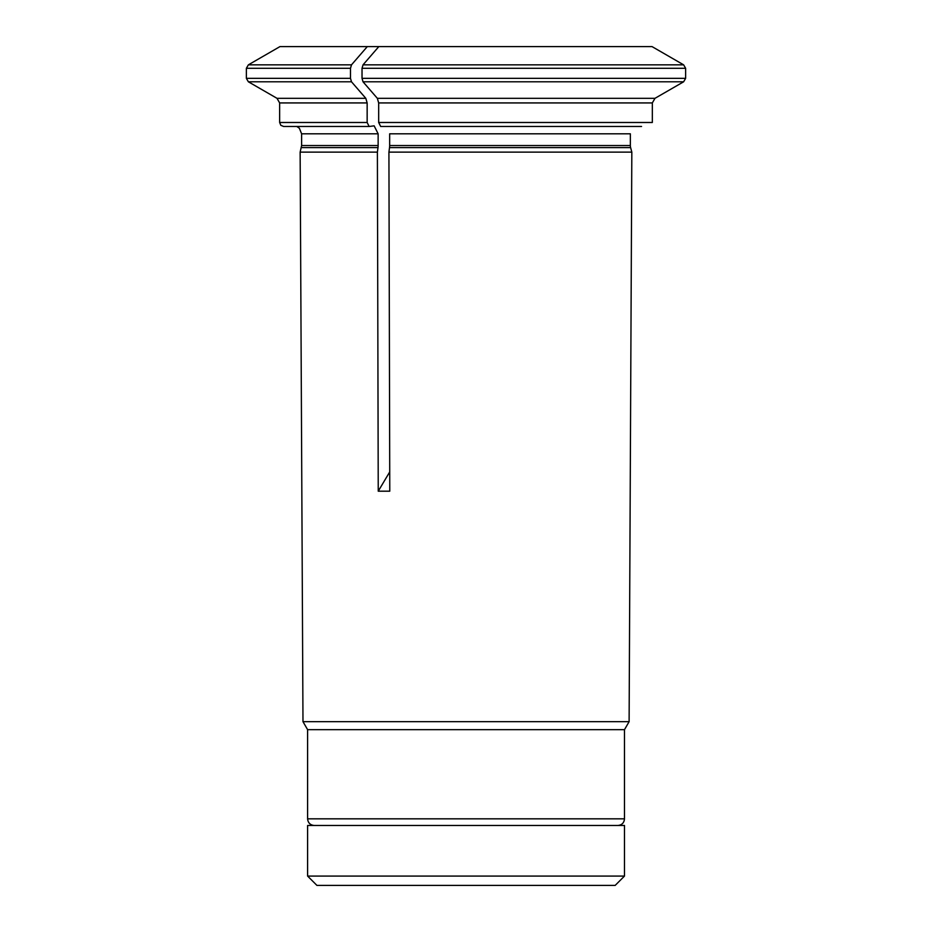 <?xml version="1.0" encoding="UTF-8"?>
<svg xmlns="http://www.w3.org/2000/svg" width="932" height="932" viewBox="0 0 932 932"><rect width="100%" height="100%" fill="white"/><g stroke="black" fill="none" stroke-linecap="round" stroke-linejoin="round"><path stroke-width="1.4" d="M307.607 876.08L316.927 885.4L615.167 885.4L624.487 876.08L624.487 825.484L307.607 825.484L307.607 876.08L624.487 876.08M378.823 46.6L652.027 46.6A484696.77 484696.77 0 0 1 683.634 64.844L685.637 68.304L362.024 68.304L363.026 64.844A484696.619 242348.31 -90 0 1 378.823 46.6L279.961 46.6L248.366 64.844L246.363 68.304L350.49 68.304L351.492 64.844A484696.77 242348.391 -90 0 1 367.301 46.6M630.347 145.543L389.669 145.543L389.669 133.812L630.347 133.812L630.347 145.543A7.98 7.98 0 0 0 630.615 147.606L631.826 152.126L388.924 152.126L389.774 491.187L378.241 491.187L377.39 152.126L300.139 152.126L301.618 145.543L301.618 133.812L299.347 128.232L296.819 126.484M389.669 145.543A7.98 3.996 -90 0 1 389.529 147.606L388.924 152.126M685.637 68.304L685.637 78.335L683.634 81.795A497067.008 497067.008 0 0 1 654.998 98.314L652.33 102.928L378.672 102.928L378.672 122.488L380.675 126.484L641.542 126.484M378.672 102.928L377.344 98.314L654.998 98.314M362.024 68.304L362.024 78.335L363.026 81.795A497067.113 248533.551 90 0 0 377.344 98.314M350.49 68.304L350.49 78.335L351.492 81.795A497066.904 248533.458 90 0 0 365.81 98.314L367.15 102.928L367.15 122.488L369.142 126.484L374.14 125.843L378.136 133.812L378.136 145.543A7.98 3.996 -90 0 1 377.996 147.606L377.39 152.126M377.565 46.6L378.45 47.031M389.727 471.918L378.241 491.187M652.33 102.928L652.33 122.488L378.672 122.488M369.142 126.484L283.643 126.484L280.8 125.296L279.647 122.488L279.647 102.928L276.99 98.314L365.81 98.314M624.487 818.832L307.607 818.832L307.607 729.674L624.487 729.674L624.487 818.832C624.091 822.874 621.877 825.088 617.834 825.484M624.487 729.674L629.112 721.659L631.826 152.126M629.112 721.659L302.982 721.659L300.139 152.126M683.634 64.844L363.026 64.844M630.615 147.606L389.529 147.606M683.634 81.795L363.026 81.795M351.492 81.795L248.366 81.795L276.99 98.314M362.024 78.335L685.637 78.335M377.996 147.606L301.351 147.606M367.15 102.928L279.647 102.928M367.15 122.488L279.647 122.488M351.492 64.844L248.366 64.844M378.136 133.812L301.618 133.812M378.136 145.543L301.618 145.543M248.366 81.795L246.363 78.335L350.49 78.335M307.607 818.832C308.003 822.874 310.228 825.088 314.27 825.484M307.607 729.674L302.982 721.659M246.363 78.335L246.363 68.304"/></g></svg>
